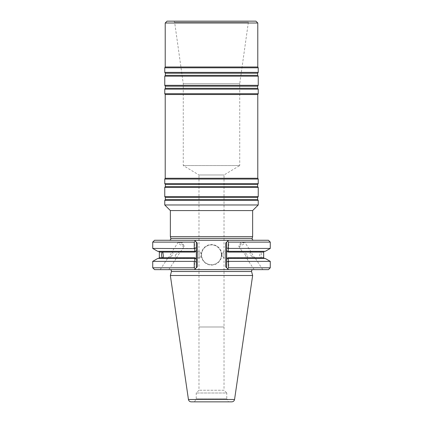 <?xml version="1.0" encoding="UTF-8"?>
<svg xmlns="http://www.w3.org/2000/svg" width="423" height="423" viewBox="0 0 423 423"><rect width="100%" height="100%" fill="white"/><g stroke="black" fill="none" stroke-linecap="round" stroke-linejoin="round"><path stroke-width="0.32" stroke-dasharray="2.12 1.59" d="M221.901 254.9C222.075 256.724 222.535 257.723 223.27 257.903C224.222 258.078 224.222 251.722 223.27 251.902C222.535 252.082 222.075 253.081 221.901 254.9M245.446 254.9L246.609 257.903C247.661 257.639 247.931 256.592 247.407 254.773C245.721 253.203 244.14 252.245 242.659 251.902L245.446 254.9M171.045 256.534L173.282 253.874L172.061 251.902L169.327 256.534L168.053 257.718L171.045 256.534M157.753 251.336L195.082 251.336L194.802 252.076L196.341 250.326L196.341 259.479L194.802 257.723L195.082 258.464L158.593 258.464L194.659 258.464L194.522 267.785L195.331 268.795L194.485 269.636L197.266 266.86L195.4 268.721M251.955 256.534L249.718 253.869L250.939 251.902L253.673 256.534L254.947 257.718L251.955 256.534M263.666 252.076L260.859 252.076C261.657 253.964 261.657 255.846 260.859 257.723L260.166 257.723L259.6 256.534L260.166 252.076L260.859 252.076L228.198 252.076L227.923 251.336L265.247 251.336M194.659 251.336L158.593 251.336L194.659 251.336L194.522 242.109L195.331 241.099L197.266 243.035L194.485 240.259L268.425 240.259M154.575 240.259L194.485 240.259L195.331 241.099M204.822 240.259L218.178 240.259M227.923 251.336L264.407 251.336L228.335 251.336L228.32 248.639L226.659 247.508L226.659 250.326L228.198 252.076M195.4 241.173L196.341 242.109L196.341 267.785L196.341 247.836L194.686 248.555M227.6 241.173L225.734 243.035L228.515 240.259L227.6 241.173L228.753 242.109L228.753 248.433L228.32 248.639M226.659 247.508L226.659 242.109L227.669 241.099M196.341 247.836L196.341 242.109M170.358 236.669L252.642 236.669M157.753 258.464L194.665 258.464M227.669 268.795L225.734 266.86L228.515 269.636L227.6 268.721L228.753 267.785L228.753 261.372L228.32 261.165L228.341 258.464L265.247 258.464M228.341 258.464L227.923 258.464L228.198 257.723L226.659 259.479L226.659 267.785L226.659 242.109M264.407 258.464L227.923 258.464M226.659 250.326L226.659 259.479L226.659 250.326M170.358 275.505L252.642 275.505M253.002 269.636L169.998 269.636L253.002 269.636M168.671 269.636L160.211 269.636L168.671 269.636M154.575 269.636L268.425 269.636M254.329 269.636L262.789 269.636L254.329 269.636M228.198 257.723L263.666 257.723M221.774 254.815A10.274 10.274 0 0 0 206.361 245.916A10.274 10.274 0 0 0 206.361 263.714A10.274 10.274 0 0 0 221.774 254.815M196.341 267.785L195.331 268.795M227.6 268.721L226.659 267.785M194.686 261.25L196.341 261.969M226.659 262.292L228.32 261.165M221.403 254.815A9.903 9.903 0 0 0 206.546 246.239A9.903 9.903 0 0 0 206.546 263.392A9.903 9.903 0 0 0 221.403 254.815A9.903 9.903 0 0 0 206.546 246.239A9.903 9.903 0 0 0 206.546 263.392A9.903 9.903 0 0 0 221.403 254.815M238.858 246.398A3.611 0.709 -33.3 0 0 239.095 246.487A3.611 0.709 -33.3 0 0 242.691 244.711A3.611 0.709 -33.3 0 0 244.885 242.432A3.611 0.709 -33.3 0 0 244.584 242.347A3.611 0.709 -33.3 0 0 241.485 243.822A3.611 0.709 -33.3 0 0 238.9 246.091A3.611 0.709 -33.3 0 0 238.858 246.398L242.596 252.082M170.358 210.575L252.642 210.575M228.531 401.85L194.469 401.85L228.531 401.85L226.77 398.804L196.23 398.804L226.77 398.804L226.77 392.999L196.23 392.999L226.77 392.999L224.026 390.255L198.974 390.255L224.026 390.255L224.026 326.99L198.974 326.99L224.026 326.99L198.974 326.99L224.021 326.99L224.021 174.979L239.73 165.546L183.27 165.546L239.73 165.546L239.73 83.717L183.27 83.717L239.73 83.717L248.37 22.239L249.121 21.15L173.879 21.15L249.121 21.15M228.753 261.372L270.276 261.372M228.753 267.785L270.276 267.785M152.724 261.372L194.522 261.372M152.724 267.785L194.522 267.785M228.753 248.433L270.276 248.433M228.753 242.109L270.276 242.109M152.724 242.109L194.522 242.109M152.724 248.433L194.522 248.433M199.048 254.9C198.995 253.081 199.222 252.082 199.73 251.902C201.427 251.722 201.427 258.078 199.73 257.903C199.222 257.723 198.995 256.724 199.048 254.9M175.497 254.9C177.184 253.255 178.797 252.251 180.341 251.902L176.391 257.903C175.408 257.676 175.111 256.676 175.497 254.9M178.115 242.432A3.611 0.709 33.3 0 1 178.416 242.347A3.611 0.709 33.3 0 1 181.515 243.822A3.611 0.709 33.3 0 1 184.1 246.091A3.611 0.709 33.3 0 1 184.142 246.398A3.611 0.709 33.3 0 1 183.905 246.487A3.611 0.709 33.3 0 1 180.309 244.711A3.611 0.709 33.3 0 1 178.115 242.432L171.759 252.082M164.759 204.975L258.242 204.975M164.759 200.402L258.242 200.402M164.759 196.589L258.242 196.589M164.759 187.442L258.242 187.442M164.759 183.63L258.242 183.63M164.759 179.056L258.242 179.056M165.219 178.257L257.781 178.257M165.219 94.519L257.781 94.519M164.759 93.716L258.242 93.716M164.759 89.142L258.242 89.142M164.759 85.335L258.242 85.335M164.759 76.188L258.242 76.188M164.759 72.375L258.242 72.375M164.759 67.802L258.242 67.802M165.219 66.998L257.781 66.998M165.219 23.001L257.781 23.001M167.069 21.15L255.931 21.15M194.469 401.85L196.23 398.804L196.23 392.999L198.974 390.255L198.979 174.979L224.021 174.979L198.979 174.979L183.27 165.546L183.27 83.717L174.63 22.239L248.37 22.239L174.63 22.239L173.879 21.15M159.334 252.076L194.802 252.076M194.802 257.723L159.334 257.723M170.818 238.392L252.182 238.392M171.431 271.503L251.569 271.503M197.266 243.035L197.266 266.86M225.734 243.035L225.734 266.86M188.436 399.476L234.564 399.476M165.345 199.556L257.655 199.556M165.345 197.435L257.655 197.435M165.345 186.601L257.655 186.601M165.345 184.476L257.655 184.476M165.345 88.301L257.655 88.301M165.345 86.176L257.655 86.176M165.345 75.342L257.655 75.342M165.345 73.216L257.655 73.216M242.659 251.902L223.27 251.902M246.609 257.903L223.27 257.903M162.458 251.902L172.061 251.902M260.542 251.902L250.939 251.902M262.789 269.636L254.947 257.718M251.241 252.082L244.885 242.432M254.149 269.636L246.308 257.718M244.584 242.347L240.703 242.638L238.9 246.091M199.73 251.902L180.341 251.902M199.73 257.903L176.391 257.903M260.542 257.903L254.889 257.903M168.851 269.636L176.692 257.718M180.404 252.082L184.142 246.398M160.211 269.636L168.053 257.718M184.1 246.091L182.297 242.638L178.416 242.347M162.458 257.903L168.111 257.903"/><path stroke-width="0.63" d="M194.802 257.723L196.341 259.479L196.341 267.785L197.266 266.86L194.485 269.636L195.4 268.721L194.247 267.785L194.247 261.372L194.68 261.165L194.659 258.464L195.077 258.464L194.659 258.464L195.077 258.464L194.802 257.723L159.334 257.723L159.334 252.076L162.141 252.076C161.343 253.964 161.343 255.846 162.141 257.723L162.834 257.723L163.4 256.534L162.834 252.076L162.141 252.076L194.802 252.076L195.077 251.336L157.753 251.336L152.724 248.433L194.68 248.639L196.341 247.508L196.341 250.326L194.802 252.076M270.276 242.109L228.478 242.109L227.669 241.099L228.515 240.259L268.425 240.259L270.276 242.109L270.276 248.433L265.247 251.336L227.918 251.336L228.198 252.076L226.659 250.326L226.659 259.479L228.198 257.723L227.918 258.464L264.407 258.464L263.666 257.723L228.198 257.723M226.659 242.109L226.659 250.326L226.659 242.109L225.734 243.035L228.515 240.259L154.575 240.259L152.724 242.109L152.724 248.433M226.659 247.836L228.314 248.555L228.335 251.336L227.918 251.336M196.341 247.508L196.341 242.109L197.266 243.035L194.485 240.259L195.4 241.173L194.247 242.109L194.247 248.433M228.314 248.555L228.478 242.109M194.68 248.639L194.659 251.336M253.61 240.259C252.526 240.1 252.05 239.481 252.182 238.392L252.642 236.669L170.358 236.669L170.818 238.392C170.95 239.481 170.474 240.1 169.39 240.259M194.659 258.464L157.753 258.464L152.724 261.372L152.724 267.785L194.247 267.785M196.341 242.109L196.341 267.785M228.478 261.372L270.276 261.372L265.247 258.464L228.335 258.464L228.478 267.785L227.669 268.795L228.515 269.636L225.734 266.86L226.659 267.785L226.659 259.479L226.659 267.785M227.918 258.464L228.335 258.464M253.002 269.636C251.918 269.795 251.442 270.413 251.569 271.503L252.642 275.505L170.358 275.505L171.431 271.503C171.558 270.413 171.082 269.795 169.998 269.636M270.276 261.372L270.276 267.785L268.425 269.636L154.575 269.636L152.724 267.785M228.314 261.25L226.659 261.969M196.341 262.292L194.68 261.165M252.642 236.669L252.642 210.575L170.358 210.575L170.358 236.669M231.815 401.85L191.185 401.85L231.815 401.85C233.316 401.734 234.236 400.946 234.564 399.476L252.642 275.505M270.276 267.785L228.478 267.785M194.247 261.372L152.724 261.372M270.276 248.433L228.478 248.433M194.247 242.109L152.724 242.109M252.642 210.575L258.242 204.975L164.759 204.975L170.358 210.575M257.781 178.257L165.219 178.257L165.219 94.519L257.781 94.519L257.781 178.257L258.242 179.056L258.242 183.63L257.655 184.476L257.655 186.601L258.242 187.442L258.242 196.589L257.655 197.435L257.655 199.556L258.242 200.402L164.759 200.402L164.759 204.975M258.242 200.402L258.242 204.975M258.242 196.589L164.759 196.589L165.345 197.435L165.345 199.556L164.759 200.402M258.242 187.442L164.759 187.442L164.759 196.589M258.242 183.63L164.759 183.63L165.345 184.476L165.345 186.601L164.759 187.442M258.242 179.056L164.759 179.056L164.759 183.63M257.781 94.519L258.242 93.716L164.759 93.716L165.219 94.519M257.781 23.001L165.219 23.001L167.069 21.15L255.931 21.15L257.781 23.001L257.781 66.998L258.242 67.802L258.242 72.375L257.655 73.216L257.655 75.342L258.242 76.188L258.242 85.335L257.655 86.176L257.655 88.301L258.242 89.142L164.759 89.142L164.759 93.716M258.242 89.142L258.242 93.716M258.242 85.335L164.759 85.335L165.345 86.176L165.345 88.301L164.759 89.142M258.242 76.188L164.759 76.188L164.759 85.335M258.242 72.375L164.759 72.375L165.345 73.216L165.345 75.342L164.759 76.188M258.242 67.802L164.759 67.802L164.759 72.375M257.781 66.998L165.219 66.998L164.759 67.802M263.666 257.723L263.666 252.076L228.198 252.076M252.182 238.392L170.818 238.392M251.569 271.503L171.431 271.503M225.734 243.035L225.734 266.86M197.266 243.035L197.266 266.86M234.564 399.476L188.436 399.476L170.358 275.505M257.655 199.556L165.345 199.556M257.655 197.435L165.345 197.435M257.655 186.601L165.345 186.601M257.655 184.476L165.345 184.476M257.655 88.301L165.345 88.301M257.655 86.176L165.345 86.176M257.655 75.342L165.345 75.342M257.655 73.216L165.345 73.216M159.334 257.723L158.593 258.464M159.334 252.076L158.593 251.336M263.666 252.076L264.407 251.336M188.436 399.476C188.764 400.946 189.678 401.734 191.185 401.85M165.219 178.257L164.759 179.056M165.219 23.001L165.219 66.998"/></g></svg>
